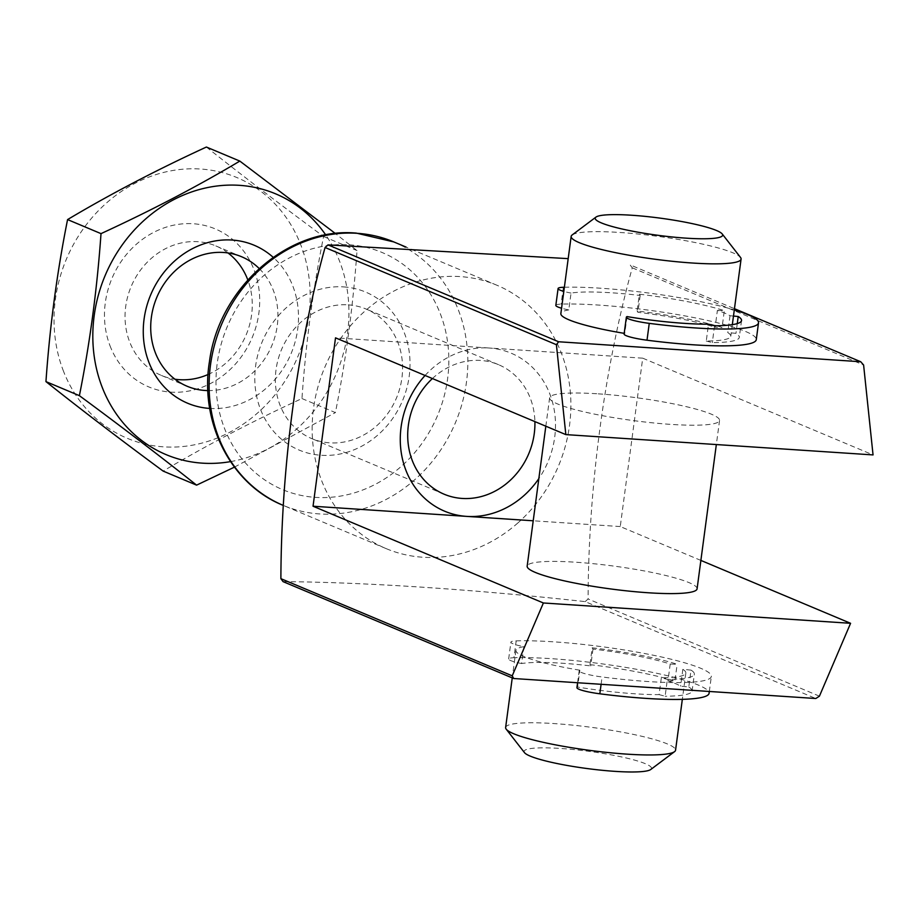 <?xml version="1.0" encoding="UTF-8"?>
<svg xmlns="http://www.w3.org/2000/svg" width="919" height="919" viewBox="0 0 919 919"><rect width="100%" height="100%" fill="white"/><g stroke="black" fill="none" stroke-linecap="round" stroke-linejoin="round"><path stroke-width="0.69" stroke-dasharray="4.59 3.45" d="M283.075 581.635C363.591 582.198 472.791 589.24 585.162 601.623L815.796 698.509M516.179 640.888A111.429 14.991 -172.4 0 1 639.544 652.582A111.429 14.991 -172.4 0 1 711.34 676.43A111.429 14.991 -172.4 0 1 602.071 676.97A22.86 3.079 -172.4 0 1 579.177 670.813A22.86 3.079 -172.4 0 1 579.843 670.204A85.72 11.533 -172.4 0 1 515.927 650.353A85.72 11.533 -172.4 0 1 523.864 646.689A22.86 3.079 -172.4 0 1 510.907 642.128A22.86 3.079 -172.4 0 1 516.179 640.888L513.939 657.728A111.429 14.991 -172.4 0 1 637.292 669.423A111.429 14.991 -172.4 0 1 709.089 693.259M523.864 646.689L521.613 663.529A85.72 11.533 -172.4 0 1 562.267 663.254A85.72 11.533 -172.4 0 1 590.733 665.907L589.941 664.644L592.192 647.803L592.985 649.067A85.72 11.533 -172.4 0 1 670.204 664.035L667.964 680.876A85.72 11.533 -172.4 0 1 680.588 686.183L688.79 686.952L691.031 670.112A94.289 12.682 -172.4 0 1 694.35 674.155A94.289 12.682 -172.4 0 1 667.378 679.394L661.335 677.785L659.084 694.615A85.72 11.533 -172.4 0 1 577.591 687.044L579.843 670.204M691.031 670.112L682.84 669.342A85.72 11.533 -172.4 0 1 685.85 673.03A85.72 11.533 -172.4 0 1 661.335 677.785M592.192 647.803A94.289 12.682 -172.4 0 1 677.142 664.276L670.204 664.035M505.622 727.526A85.72 11.533 -172.4 0 1 554.226 723.586A85.72 11.533 -172.4 0 1 675.557 750.203M592.985 649.067L590.733 665.907M682.84 669.342L680.588 686.183M733.477 316.067L730.019 315.745A85.72 11.533 -172.4 0 0 717.383 310.438L715.143 327.279L722.07 327.509A94.289 12.682 -172.4 0 0 637.12 311.047L639.371 294.206L640.164 295.47A85.72 11.533 -172.4 0 0 611.698 292.805A85.72 11.533 -172.4 0 0 571.044 293.081L568.792 309.921A22.86 3.079 -172.4 0 1 561.566 308.233M555.834 305.361A22.86 3.079 -172.4 0 1 561.118 304.12A111.429 14.991 -172.4 0 1 684.483 315.814A111.429 14.991 -172.4 0 1 756.28 339.662M624.104 334.045A22.86 3.079 -172.4 0 1 624.771 333.436A85.72 11.533 7.6 0 1 624.196 333.344M568.792 309.921A85.72 11.533 7.6 0 0 560.854 313.586M585.162 601.623L588.091 598.981C588.447 488.977 603.932 369.875 632.272 267.831L630.089 264.856L734.465 308.704M706.263 341.018L712.305 342.626A94.289 12.682 -172.4 0 0 739.278 337.399A94.289 12.682 -172.4 0 0 735.97 333.344L727.768 332.575A85.72 11.533 7.6 0 1 730.789 336.262A85.72 11.533 7.6 0 1 706.263 341.018L708.515 324.177M517.914 522.911A142.859 126.833 -67.2 0 1 386.187 548.632A142.859 126.833 -67.2 0 1 317.687 387.807A142.859 126.833 -67.2 0 1 460.235 276.596A142.859 126.833 -67.2 0 1 496.846 285.212A142.859 126.833 -67.2 0 1 517.914 522.911M637.12 311.047L637.912 312.311A85.72 11.533 7.6 0 1 715.143 327.279M632.272 267.831L863.607 365.015M700.875 560.418L620.256 526.553L642.714 358.169L873.05 454.916M819.426 696.165L588.091 598.981M425.083 375.469A85.72 76.105 -67.2 0 1 489.115 348.002L335.515 337.847M697.084 588.838A85.72 11.533 7.6 0 0 575.753 562.221A85.72 11.533 7.6 0 0 527.161 566.161M620.256 526.553L533.215 520.786M642.714 358.169L489.115 348.002A85.72 76.105 -67.2 0 1 538.844 478.604M598.223 393.837A85.72 11.533 -172.4 0 1 719.554 420.454A85.72 11.533 -172.4 0 1 633.065 420.546A85.72 11.533 -172.4 0 1 549.619 397.778A85.72 11.533 -172.4 0 1 598.223 393.837M343.637 286.9A85.72 76.105 -67.2 0 1 393.309 417.582A85.72 76.105 -67.2 0 1 260.284 408.783A85.72 76.105 -67.2 0 1 343.637 286.9M432.401 378.548A70.246 62.366 -67.2 0 1 480.522 360.443A70.246 62.366 -67.2 0 1 498.523 364.682A70.246 62.366 -67.2 0 1 534.904 421.603M348.175 304.855A70.246 62.366 -67.2 0 1 366.176 309.083A70.246 62.366 -67.2 0 1 396.468 397.996A70.246 62.366 -67.2 0 1 311.771 438.604A70.246 62.366 -67.2 0 1 278.089 359.524A70.246 62.366 -67.2 0 1 348.175 304.855M572.146 234.965A85.72 11.533 -172.4 0 1 619.751 232.473A85.72 11.533 -172.4 0 1 740.507 257.423M627.022 316.596L624.771 333.436M730.019 315.745L727.768 332.575M640.164 295.47L637.912 312.311M524.496 752.65A64.284 8.65 -172.4 0 1 560.51 748.457A64.284 8.65 -172.4 0 1 625.908 757.911A64.284 8.65 -172.4 0 1 650.755 769.502M571.044 293.081A22.86 3.079 -172.4 0 1 563.818 291.403M714.557 325.786L712.305 342.626M737.268 323.591L735.97 333.344M717.383 310.438L724.321 310.668L722.07 327.509M564.369 287.256A111.429 14.991 -172.4 0 1 734.304 309.921M639.371 294.206A94.289 12.682 -172.4 0 1 724.321 310.668M521.613 663.529A22.86 3.079 -172.4 0 1 508.655 658.969A22.86 3.079 -172.4 0 1 513.939 657.728M576.925 687.642A22.86 3.079 -172.4 0 1 577.591 687.044M659.084 694.615L665.126 696.234L667.378 679.394M667.964 680.876L674.891 681.105L677.142 664.276M688.79 686.952A94.289 12.682 -172.4 0 1 692.099 690.996A94.289 12.682 -172.4 0 1 665.126 696.234M589.941 664.644A94.289 12.682 -172.4 0 1 674.891 681.105M63.078 370.139A141.434 125.57 112.8 0 0 282.57 384.659A141.434 125.57 112.8 0 0 200.618 169.027A141.434 125.57 112.8 0 0 63.078 370.139M109.958 345.636A85.72 76.105 112.8 0 0 242.984 354.435A85.72 76.105 112.8 0 0 193.323 223.754A85.72 76.105 112.8 0 0 109.958 345.636M206.384 147.04C242.134 175.472 281.203 205.305 323.568 236.516C313.057 289.14 305.855 343.143 301.96 398.547C252.978 421.028 206.706 445.21 163.145 471.091M301.96 398.547L335.401 412.597C345.912 359.972 353.114 305.97 357.02 250.565L335.389 233.529M234.425 467.139L335.401 412.597M323.568 236.516L357.02 250.565M209.716 408.427A85.72 76.105 112.8 0 0 291.036 353.712A85.72 76.105 112.8 0 0 273.196 257.331M230.508 461.625A141.434 125.57 112.8 0 0 336.641 372.873A141.434 125.57 112.8 0 0 325.728 234.942M228.004 252.955A70.246 62.366 112.8 0 0 215.862 245.936A70.246 62.366 112.8 0 0 145.122 264.488A70.246 62.366 112.8 0 0 129.545 341.592A70.246 62.366 112.8 0 0 161.445 375.457A70.246 62.366 112.8 0 0 174.966 379.214M208.073 374.493A70.246 62.366 112.8 0 0 247.808 279.916M207.889 390.586A70.246 62.366 112.8 0 0 271.817 345.636A70.246 62.366 112.8 0 0 259.169 268.509M393.803 241.927A142.859 126.833 -67.2 0 1 455.41 422.751A142.859 126.833 -67.2 0 1 283.144 505.347M349.254 244.799A128.58 114.151 -67.2 0 1 423.751 440.833A128.58 114.151 -67.2 0 1 224.213 427.634A128.58 114.151 -67.2 0 1 349.254 244.799M563.37 287.279L561.118 304.12M601.095 684.299L602.071 676.97M515.927 650.353L512.251 677.912M685.85 673.03L682.335 699.359M496.846 285.212L406.049 247.062M386.187 548.632L283.546 505.519M498.523 364.682L366.176 309.083M444.107 494.204L311.771 438.604M549.619 397.778L545.829 426.198M719.554 420.454L716.338 444.555M732.328 324.66L730.789 336.262M741.53 320.559L739.278 337.399M508.655 658.969L510.907 642.128M577.58 682.748L579.177 670.813M709.33 691.467L711.34 676.43M692.099 690.996L694.35 674.155M161.445 375.457L187.108 386.244M215.862 245.936L241.525 256.711"/><path stroke-width="1.38" d="M734.465 308.704L860.724 361.741L558.637 341.765L556.409 344.694L565.84 434.607L335.515 337.847L313.046 506.231L543.382 602.979L850.58 623.3L819.426 696.165L815.796 698.509L513.71 678.521L283.075 581.635L280.881 578.66L512.216 675.844L513.71 678.521M682.335 699.359L675.557 750.203A85.72 11.533 -172.4 0 1 674.557 751.65A85.72 11.533 -172.4 0 1 589.068 750.295A85.72 11.533 -172.4 0 1 506.208 729.181A85.72 11.533 -172.4 0 1 505.622 727.526L512.251 677.912M561.566 308.233A22.86 3.079 -172.4 0 1 555.834 305.361L558.086 288.532A22.86 3.079 -172.4 0 1 563.37 287.279A111.429 14.991 -172.4 0 1 564.369 287.256M734.304 309.921A111.429 14.991 -172.4 0 1 758.52 322.822L756.28 339.662A111.429 14.991 -172.4 0 1 647.01 340.202A22.86 3.079 -172.4 0 1 624.104 334.045L626.356 317.204A22.86 3.079 -172.4 0 1 627.022 316.596A85.72 11.533 -172.4 0 0 708.515 324.177L714.557 325.786A94.289 12.682 -172.4 0 0 741.53 320.559A94.289 12.682 -172.4 0 0 738.21 316.504L737.268 323.591M722.219 233.966A64.284 8.65 -172.4 0 1 657.786 235.275A64.284 8.65 -172.4 0 1 595.949 217.114A64.284 8.65 -172.4 0 1 631.652 215.241A64.284 8.65 -172.4 0 1 722.219 233.966L740.507 257.423A85.72 11.533 -172.4 0 1 741.082 259.089A85.72 11.533 -172.4 0 1 654.592 259.181A85.72 11.533 -172.4 0 1 571.159 236.413L560.854 313.586A85.72 11.533 7.6 0 0 624.196 333.344M568.195 258.641L328.003 244.879L558.637 341.765M328.003 244.879L325.073 247.51C297.584 346.118 281.34 464.911 280.881 578.66M543.382 602.979L512.216 675.844M565.84 434.607L873.05 454.916L863.607 365.015L860.724 361.741M850.58 623.3L700.875 560.418M556.409 344.694L325.073 247.51M533.215 520.786L313.046 506.231M538.844 478.604A85.72 76.105 -67.2 0 1 466.645 516.386A85.72 76.105 -67.2 0 1 403.763 463.98A85.72 76.105 -67.2 0 1 425.083 375.469M545.829 426.198L527.161 566.161A85.72 11.533 7.6 0 0 648.492 592.778A85.72 11.533 7.6 0 0 697.084 588.838L716.338 444.555M534.904 421.603A70.246 62.366 -67.2 0 1 444.107 494.204A70.246 62.366 -67.2 0 1 432.401 378.548M571.159 236.413A85.72 11.533 -172.4 0 1 572.146 234.965L595.949 217.114M674.557 751.65L650.755 769.502A64.284 8.65 -172.4 0 1 586.632 768.479A64.284 8.65 -172.4 0 1 524.496 752.65L506.208 729.181M563.818 291.403A22.86 3.079 -172.4 0 1 558.086 288.532M758.52 322.822A111.429 14.991 -172.4 0 1 649.251 323.362A22.86 3.079 -172.4 0 1 626.356 317.204M738.21 316.504L733.477 316.067M709.33 691.467L709.089 693.259A111.429 14.991 -172.4 0 1 599.831 693.799A22.86 3.079 -172.4 0 1 576.925 687.642L577.58 682.748M196.586 485.14L163.145 471.091C120.768 439.879 81.711 410.046 45.95 381.615C49.844 326.211 57.058 272.208 67.569 219.584C109.947 194.323 156.219 170.141 206.384 147.04L239.825 161.089C197.447 186.35 151.175 210.531 101.01 233.633C97.115 289.037 89.913 343.04 79.39 395.664C121.767 426.875 160.825 456.697 196.586 485.14L234.425 467.139M67.569 219.584L101.01 233.633M45.95 381.615L79.39 395.664M335.389 233.529L239.825 161.089M273.196 257.331A85.72 76.105 112.8 0 0 176.747 259.169A85.72 76.105 112.8 0 0 148.752 361.937A85.72 76.105 112.8 0 0 209.716 408.427M325.728 234.942A141.434 125.57 112.8 0 0 160.044 207.832A141.434 125.57 112.8 0 0 101.871 386.439A141.434 125.57 112.8 0 0 230.508 461.625M174.966 379.214A70.246 62.366 112.8 0 0 208.073 374.493M247.808 279.916A70.246 62.366 112.8 0 0 228.004 252.955M259.169 268.509A70.246 62.366 112.8 0 0 241.525 256.711A70.246 62.366 112.8 0 0 170.785 275.275A70.246 62.366 112.8 0 0 155.208 352.368A70.246 62.366 112.8 0 0 187.108 386.244A70.246 62.366 112.8 0 0 207.889 390.586M357.192 233.311A142.859 126.833 -67.2 0 1 393.803 241.927L356.262 233.093C288.084 226.821 218.814 288.003 209.452 361.661C199.412 422.43 230.864 484.439 283.144 505.347A142.859 126.833 -67.2 0 1 214.644 344.522A142.859 126.833 -67.2 0 1 357.192 233.311M649.251 323.362L647.01 340.202M599.831 693.799L601.095 684.299M406.049 247.062L393.803 241.927M741.082 259.089L732.328 324.66"/></g></svg>
